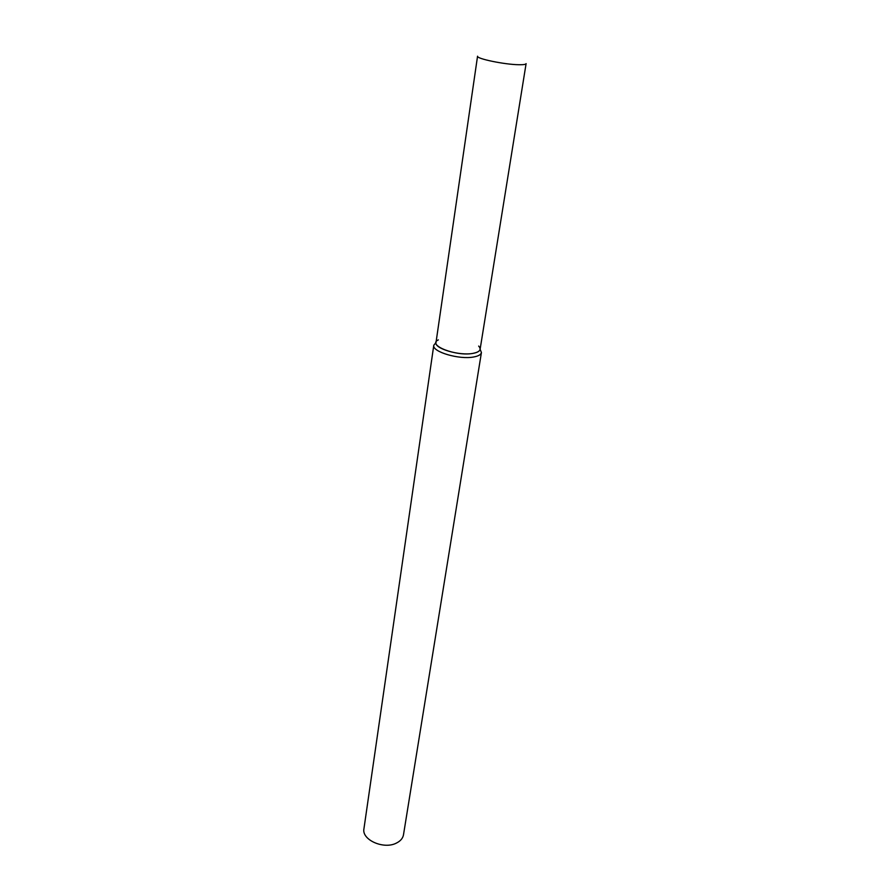 <?xml version="1.0" encoding="UTF-8"?>
<svg xmlns="http://www.w3.org/2000/svg" width="890" height="890" viewBox="0 0 890 890"><rect width="100%" height="100%" fill="white"/><g stroke="black" fill="none" stroke-linecap="round" stroke-linejoin="round"><path stroke-width="1.33" d="M438.347 339.891C426.588 345.042 456.236 356.757 473.057 353.363C479.855 351.951 481.724 349.525 478.664 346.065M436 342.55L477.552 56.204C476.072 58.662 504.597 64.581 518.87 64.725C523.465 64.803 525.879 64.436 526.101 63.624L480.111 349.303C479.721 351.216 477.374 352.574 473.057 353.363C459.663 356.078 434.131 348.546 436 342.55L433.786 345.242C431.75 351.761 459.351 359.927 473.814 356.957C478.464 356.089 481.001 354.62 481.423 352.54L480.122 349.281M433.786 345.242L363.943 828.735C361.451 839.815 383.79 849.805 396.428 843.075C400.5 841.05 402.847 838.291 403.493 834.787L481.423 352.54"/></g></svg>
